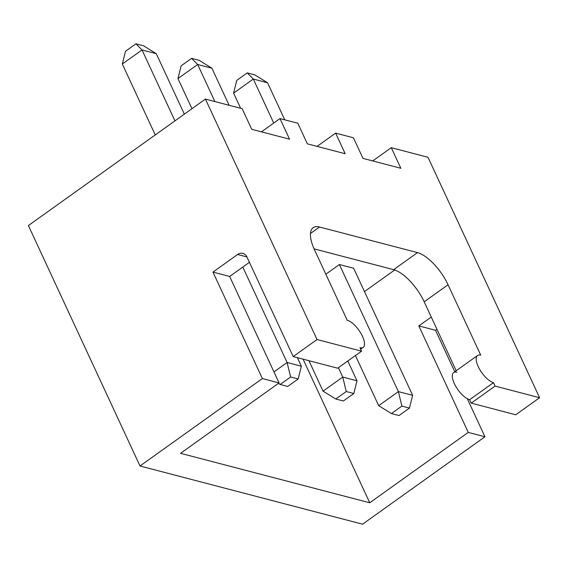 <?xml version="1.0" encoding="UTF-8"?>
<svg xmlns="http://www.w3.org/2000/svg" width="568" height="568" viewBox="0 0 568 568"><rect width="100%" height="100%" fill="white"/><g stroke="black" fill="none" stroke-linecap="round" stroke-linejoin="round"><path stroke-width="0.85" d="M456.878 372.21A16.479 6.518 54.5 0 0 454.35 383.627A16.479 6.518 54.5 0 0 469.63 399.695L471.227 403.124L515.737 414.768L539.6 397.721L427.995 157.279L391.267 147.68L400.838 168.291L363.002 158.394L400.838 168.291L391.267 147.68L427.995 157.279L539.6 397.721L495.09 386.084L471.227 403.124L515.737 414.768L539.6 397.721L495.09 386.084L471.227 403.124L469.63 399.695A16.479 6.518 -125.5 0 1 455.969 386.701A16.479 6.518 -125.5 0 1 453.676 372.544L477.539 355.497A16.479 6.518 54.5 0 0 479.832 369.654A16.479 6.518 54.5 0 0 493.493 382.647L495.09 386.084L493.493 382.647L469.63 399.695L493.493 382.647A16.479 6.518 54.5 0 1 478.213 366.58A16.479 6.518 54.5 0 1 480.741 355.17A16.479 6.518 54.5 0 0 477.539 355.497M363.158 347.396A16.479 6.518 54.5 0 1 359.956 347.73L361.553 351.166L337.69 368.206L293.18 356.569L246.938 256.963L293.18 356.569L317.036 339.522L205.431 99.088L28.4 225.553L140.005 465.994L362.569 524.193L484.951 436.764L467.294 398.722L484.951 436.764L468.259 432.397L418.836 325.918L431.261 317.036L418.836 325.918L435.528 330.285L436.941 329.27L435.528 330.285L418.836 325.918L468.259 432.397L369.74 502.779L180.56 453.314L279.08 382.931L262.388 378.565L212.964 272.086L237.594 254.492L246.924 256.928L237.594 254.492A8.243 6.837 104.7 0 1 246.938 256.963A8.243 6.837 -75.3 0 0 242.87 253.385A8.243 6.837 -75.3 0 0 237.594 254.492L212.964 272.086L229.657 276.453L212.964 272.086L262.388 378.565L140.005 465.994L362.569 524.193L484.951 436.764L468.259 432.397L369.74 502.779L303.071 359.154L369.74 502.779L180.56 453.314L279.08 382.931L262.388 378.565L140.005 465.994L28.4 225.553L205.431 99.088L242.153 108.687L205.431 99.088L317.036 339.522L293.18 356.569L337.69 368.206L361.553 351.166L317.036 339.522L361.553 351.166L359.956 347.73A16.479 6.518 54.5 0 0 362.483 336.32A16.479 6.518 54.5 0 0 347.204 320.253L314.516 249.835A32.958 13.043 -125.5 0 1 319.564 227.015L417.494 252.618A32.958 13.043 -125.5 0 1 448.053 284.753L480.741 355.17L448.053 284.753A32.958 13.043 54.5 0 0 417.494 252.618L393.631 269.665L314.076 248.862L393.631 269.665A32.958 13.043 -125.5 0 1 424.19 301.8L448.053 284.753L424.19 301.8L456.196 370.741L424.19 301.8A32.958 13.043 -125.5 0 0 393.631 269.665L417.494 252.618L319.564 227.015A32.958 13.043 54.5 0 0 313.16 227.676A32.958 13.043 54.5 0 0 314.516 249.835L347.204 320.253A16.479 6.518 54.5 0 1 360.857 333.238A16.479 6.518 54.5 0 1 363.158 347.396L360.637 349.199M454.776 371.756L435.528 330.285L454.776 371.756M249.43 262.324L229.657 276.453L279.08 382.931L229.657 276.453L249.43 262.324M372.714 160.936L391.267 147.68L372.714 160.936M261.436 131.84L279.988 118.584L297.795 123.235L279.988 118.584L289.552 139.188L251.716 129.298L242.153 108.687L251.716 129.298L289.552 139.188L279.988 118.584L261.436 131.84M317.072 146.388L335.631 133.132L353.431 137.79L335.631 133.132L345.195 153.736L307.359 143.846L297.795 123.235L307.359 143.846L345.195 153.736L335.631 133.132L317.072 146.388M363.002 158.394L353.431 137.79L363.002 158.394M310.462 233.519L319.564 227.015L310.462 233.519M364.471 291.569L394.689 269.985L364.471 291.569M339.401 264.525L353.644 268.245L339.401 264.525L398.395 391.608L412.638 395.335L353.644 268.245L412.638 395.335L409.464 408.065L398.999 415.542L391.43 413.568L401.895 406.084L409.464 408.065L412.638 395.335L398.395 391.608L339.401 264.525L325.833 274.216L339.401 264.525M156.264 53.669L142.021 49.941L174.944 120.863L142.021 49.941L156.264 53.669L143.526 45.788L135.958 43.807L142.021 49.941L135.958 43.807L125.492 51.29L122.319 64.021L142.021 49.941L122.319 64.021L125.492 51.29L135.958 43.807L143.526 45.788L156.264 53.669L184.344 114.154L156.264 53.669M287.11 362.512L301.359 366.239L297.384 357.67L301.359 366.239L287.11 362.512L242.806 267.059L287.11 362.512L273.968 371.905L287.11 362.512L290.617 376.989L287.11 362.512M155.242 134.943L122.319 64.021L155.242 134.943M278.426 383.4L280.152 384.465L290.617 376.989L298.186 378.97L301.359 366.239L298.186 378.97L287.713 386.446L280.152 384.465L290.617 376.989L298.186 378.97L287.713 386.446L280.152 384.465L278.426 383.4M211.907 68.217L197.664 64.489L214.867 101.551L197.664 64.489L211.907 68.217L199.169 60.336L191.601 58.362L197.664 64.489L191.601 58.362L181.135 65.838L177.962 78.569L197.664 64.489L177.962 78.569L191.956 108.715L177.962 78.569L181.135 65.838L191.601 58.362L199.169 60.336L211.907 68.217L229.11 105.279L211.907 68.217M342.752 377.06L356.995 380.787L347.808 360.985L356.995 380.787L353.821 393.517L343.356 400.994L335.787 399.013L323.05 391.139L342.752 377.06L338.407 367.695L342.752 377.06L346.26 391.537L353.821 393.517L356.995 380.787L342.752 377.06L323.05 391.139L308.914 360.687L323.05 391.139L335.787 399.013L346.26 391.537L353.821 393.517L343.356 400.994L335.787 399.013L346.26 391.537L342.752 377.06M267.549 82.765L253.307 79.037L273.733 123.05L253.307 79.037L267.549 82.765L254.812 74.884L247.243 72.91L253.307 79.037L247.243 72.91L236.771 80.386L233.597 93.117L253.307 79.037L233.597 93.117L240.647 108.296L233.597 93.117L236.771 80.386L247.243 72.91L254.812 74.884L267.549 82.765L284.753 119.827L267.549 82.765M378.693 405.687L398.395 391.608L401.895 406.084L409.464 408.065L398.999 415.542L391.43 413.568L401.895 406.084L398.395 391.608L378.693 405.687L355.419 355.547L378.693 405.687L391.43 413.568L378.693 405.687"/></g></svg>
